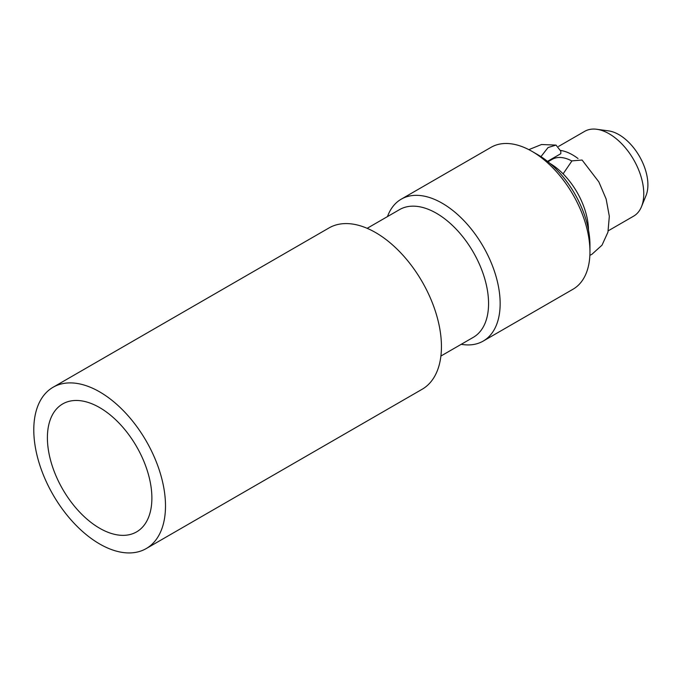 <?xml version="1.0" encoding="UTF-8"?>
<svg xmlns="http://www.w3.org/2000/svg" width="682" height="682" viewBox="0 0 682 682"><rect width="100%" height="100%" fill="white"/><g stroke="black" fill="none" stroke-linecap="round" stroke-linejoin="round"><path stroke-width="1.02" d="M641.489 206.689A48.959 28.269 60 0 0 643.765 193.739A48.959 28.269 -120 0 0 596.793 129.282L608.591 130.884A40.971 23.657 -120 0 1 647.9 184.831A40.971 23.657 60 0 1 645.99 195.666L641.489 206.689A48.959 28.269 60 0 1 633.621 216.151L608.267 230.797M596.793 129.282A48.959 28.269 -120 0 0 584.67 131.353L558.541 146.434M578.021 158.531A48.959 28.269 -120 0 0 560.664 150.449M571.814 160.986A40.971 23.657 -120 0 0 552.096 159.383L547.987 161.753M528.84 149.639L541.508 144.516L556.035 145.095L560.8 151.199L560.8 153.697L547.51 161.37M588.506 230.081A55.31 31.935 -120 0 0 550.042 163.458M532.02 151.378A81.942 47.305 60 0 1 589.956 251.735A81.942 47.305 60 0 1 572.991 289.245L483.18 341.094A81.942 47.305 60 0 0 500.153 303.584A81.942 47.305 -120 0 0 464.382 221.121A81.942 47.305 -120 0 0 401.246 199.17L491.049 147.321A81.942 47.305 60 0 1 532.02 151.378L537.817 154.72A73.75 42.574 60 0 1 589.956 245.043L589.956 251.692M589.956 251.735L589.956 245.043M401.246 199.17A81.942 47.305 -120 0 0 387.478 216.578M483.18 341.094A81.942 47.305 60 0 1 461.228 344.308M367.155 228.317L399.55 209.613A73.75 42.574 -120 0 1 456.377 229.365A73.75 42.574 -120 0 1 488.568 303.584A73.75 42.574 60 0 1 473.291 337.343L440.896 356.047M146.212 548.575L422.149 389.26A93.136 53.776 -120 0 0 436.429 314.624A93.136 53.776 -120 0 0 375.577 232.553A93.136 53.776 -120 0 0 329.014 227.941L53.077 387.257A93.136 53.776 -120 0 0 38.797 461.885A93.136 53.776 -120 0 0 99.64 543.963A93.136 53.776 -120 0 0 146.212 548.575A93.136 53.776 -120 0 0 160.483 473.939A93.136 53.776 -120 0 0 99.64 391.869A93.136 53.776 -120 0 0 53.077 387.257M47.399 437.75A73.886 42.659 60 0 1 62.701 403.923A73.886 42.659 60 0 1 119.631 423.718A73.886 42.659 60 0 1 151.881 498.073A73.886 42.659 60 0 1 136.579 531.9A73.886 42.659 60 0 1 79.649 512.105A73.886 42.659 60 0 1 47.399 437.75M563.102 173.85L571.976 160.875L582.087 160.031L598.864 181.915L606.153 199.067L609.324 216.305L607.943 232.161L602.018 245.162L591.916 254.292L589.87 255.358M556.035 145.095L548.055 147.551L540.954 156.647"/></g></svg>
